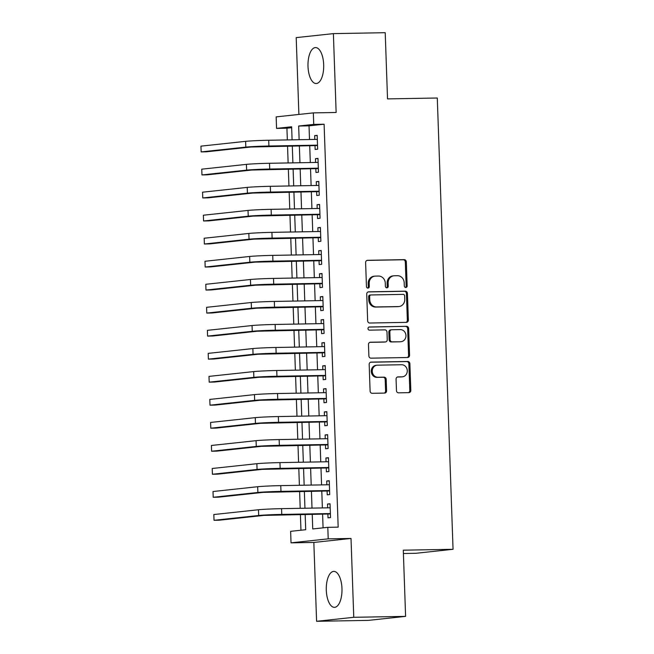 <?xml version="1.0" encoding="UTF-8"?>
<svg xmlns="http://www.w3.org/2000/svg" width="654" height="654" viewBox="0 0 654 654"><rect width="100%" height="100%" fill="white"/><g stroke="black" fill="none" stroke-linecap="round" stroke-linejoin="round"><path stroke-width="0.98" d="M405.791 287.49A1.586 1.422 83.9 0 0 407.164 285.888L406.322 261.87A2.264 2.036 83.9 0 0 404.205 259.646L367.581 260.3A2.264 2.036 83.9 0 0 365.619 262.597L366.461 286.607A1.586 1.422 83.9 0 0 369.306 286.558L369.199 283.452A7.243 6.507 83.9 0 1 374.938 276.135A7.243 6.507 83.9 0 1 375.461 276.102L378.511 276.053A7.243 6.507 83.9 0 1 385.28 283.166L385.386 286.272A1.586 1.422 83.9 0 0 388.239 286.223L388.124 283.117A7.243 6.507 83.9 0 1 393.863 275.8A7.243 6.507 83.9 0 1 394.387 275.767L397.436 275.71A7.243 6.507 83.9 0 1 404.205 282.83L404.311 285.937A1.586 1.422 83.9 0 0 405.791 287.49M405.39 287.441A1.586 1.422 83.9 0 0 406.159 285.994L405.317 261.984A2.264 2.036 83.9 0 0 403.207 259.761L367.008 260.398M367.54 288.112A1.586 1.422 83.9 0 0 368.308 286.665L368.194 283.558L369.199 283.452M386.465 287.776A1.586 1.422 83.9 0 0 387.233 286.329L387.119 283.223L388.124 283.117M341.968 588.526A17.985 7.856 -91 0 0 333.818 571.392A17.985 7.856 -91 0 0 326.297 590.21A17.985 7.856 -91 0 0 334.456 607.345A17.985 7.856 -91 0 0 341.968 588.526M323.681 64.713A17.985 7.856 -91 0 0 315.522 47.579A17.985 7.856 -91 0 0 308.001 66.397A17.985 7.856 -91 0 0 316.16 83.532A17.985 7.856 -91 0 0 323.681 64.713M396.463 390.61A2.264 2.036 83.9 0 0 398.572 392.833L408.856 392.653A2.264 2.036 83.9 0 0 410.81 390.356L409.878 363.689A2.264 2.036 83.9 0 0 407.761 361.466L371.137 362.12A2.264 2.036 83.9 0 0 369.175 364.417L370.107 391.084A2.264 2.036 83.9 0 0 372.224 393.307L384.634 393.087A2.264 2.036 83.9 0 0 386.596 390.79L386.195 379.377A2.264 2.036 83.9 0 0 384.078 377.154L377.922 377.26A6.05 5.436 83.9 0 1 372.281 371.554A6.05 5.436 83.9 0 1 377.064 365.194A6.05 5.436 83.9 0 1 377.505 365.169L401.613 364.736A6.05 5.436 83.9 0 1 407.262 370.442A6.05 5.436 83.9 0 1 402.472 376.802A6.05 5.436 83.9 0 1 402.038 376.835L398.016 376.9A2.264 2.036 83.9 0 0 396.062 379.197L396.463 390.61M405.603 616.379L368.423 620.376L316.593 621.3L353.765 617.302L405.603 616.379L403.289 550.186L453.05 549.295L437.289 98.01L387.528 98.893L385.214 32.7L333.385 33.624L336.14 112.48L313.331 112.889L313.732 124.399L324.106 124.219L338.175 527.149L327.809 527.337L328.21 538.847L291.03 542.845L290.629 531.334L305.704 529.715L305.156 514.216M353.765 617.302L351.018 538.446L328.21 538.847M406.396 322.365A2.264 2.036 83.9 0 0 408.358 320.068L407.426 293.401A2.264 2.036 83.9 0 0 405.308 291.177L368.676 291.831A2.264 2.036 83.9 0 0 366.722 294.128L367.654 320.795A2.264 2.036 83.9 0 0 369.772 323.019L406.396 322.365M408.652 328.545L409.584 355.212A2.264 2.036 83.9 0 1 407.622 357.509L370.998 358.163A2.264 2.036 83.9 0 1 368.881 355.94L368.48 344.527A2.264 2.036 83.9 0 1 370.442 342.23L385.296 341.96A2.264 2.036 83.9 0 0 387.25 339.671L386.988 332.093A2.264 2.036 83.9 0 0 384.871 329.869L369.404 330.147A1.586 1.422 83.9 0 1 369.297 326.984L406.535 326.321A2.264 2.036 83.9 0 1 408.652 328.545L407.646 328.651L408.578 355.318L409.584 355.212M333.385 33.624L296.205 37.621L298.894 114.442M315.007 145.417L315.146 149.447L317.664 149.177L317.182 135.362L314.664 135.631L314.803 139.433M315.817 168.446L315.956 172.468L318.465 172.198L317.983 158.391L315.473 158.66L315.604 162.462M316.618 191.467L316.757 195.497L319.266 195.227L318.784 181.411L316.274 181.681L316.405 185.483M317.419 214.496L317.558 218.518L320.076 218.248L319.593 204.44L317.076 204.71L317.215 208.512M318.228 237.516L318.367 241.547L320.877 241.277L320.395 227.461L317.885 227.731L318.016 231.532M319.029 260.545L319.168 264.568L321.678 264.298L321.196 250.49L318.686 250.76L318.817 254.561M319.831 283.566L319.978 287.596L322.487 287.327L322.005 273.511L319.495 273.781L319.626 277.582M320.64 306.595L320.779 310.617L323.289 310.348L322.806 296.54L320.297 296.81L320.427 300.611M321.441 329.616L321.58 333.646L324.098 333.377L323.616 319.561L321.098 319.831L321.228 323.632M322.242 352.645L322.389 356.667L324.899 356.397L324.417 342.582L321.907 342.859L322.038 346.661M323.051 375.666L323.19 379.696L325.7 379.426L325.218 365.611L322.708 365.88L322.839 369.682M323.853 398.695L323.992 402.717L326.51 402.447L326.027 388.631L323.509 388.909L323.648 392.711M324.654 421.716L324.801 425.746L327.311 425.476L326.828 411.66L324.319 411.93L324.449 415.731M325.463 444.745L325.602 448.767L328.112 448.497L327.629 434.681L325.12 434.951L325.251 438.76M326.264 467.765L326.403 471.796L328.921 471.526L328.439 457.71L325.921 457.98L326.06 461.781M327.074 490.786L327.213 494.816L329.722 494.547L329.24 480.731L326.73 481.001L326.861 484.81M324.106 124.219L309.031 125.838L309.506 139.531M309.718 145.515L310.315 162.552M310.519 168.536L311.116 185.581M311.329 191.565L311.917 208.601M312.13 214.586L312.726 231.63M312.931 237.615L313.528 254.651M313.74 260.635L314.329 277.68M314.541 283.664L315.138 300.701M315.342 306.685L315.939 323.73M316.152 329.714L316.749 346.751M316.953 352.735L317.55 369.78M317.754 375.764L318.351 392.801M318.563 398.785L319.16 415.83M319.365 421.814L319.961 438.85M320.174 444.834L320.762 461.879M320.975 467.863L321.572 484.9M321.776 490.884L322.373 507.929M322.586 513.913L323.068 527.843M327.875 513.815L328.014 517.845L330.523 517.576L330.041 503.76L327.531 504.03L327.662 507.831M291.659 127.702L286.926 128.217L287.335 139.923M287.539 145.907L288.136 162.952M288.349 168.928L288.945 185.973M289.15 191.957L289.747 209.002M289.951 214.978L290.548 232.023M290.76 238.007L291.357 255.052M291.561 261.028L292.158 278.073M292.371 284.057L292.959 301.102M293.172 307.078L293.769 324.122M293.973 330.106L294.57 347.151M294.782 353.127L295.371 370.172M295.583 376.156L296.18 393.201M296.385 399.177L296.981 416.222M297.194 422.206L297.783 439.251M297.995 445.227L298.592 462.272M298.796 468.256L299.393 485.301M299.606 491.277L300.202 508.321M300.407 514.306L300.963 530.222M403.404 553.513L415.87 553.292L453.05 549.295M351.018 538.446L313.838 542.444L316.593 621.3M313.838 542.444L291.03 542.845M286.926 128.217L276.56 128.397L276.16 116.886L313.331 112.889M312.22 514.093L312.735 528.955L327.809 527.337M313.732 124.399L298.665 126.026L299.14 139.719M299.352 145.695L299.949 162.74M300.153 168.724L300.75 185.769M300.963 191.745L301.551 208.79M301.764 214.774L302.361 231.818M302.565 237.794L303.162 254.839M303.374 260.823L303.963 277.868M304.175 283.844L304.772 300.889M304.977 306.873L305.573 323.918M305.786 329.894L306.374 346.939M306.587 352.923L307.184 369.96M307.388 375.944L307.985 392.989M308.197 398.973L308.794 416.009M308.999 421.994L309.595 439.038M309.8 445.022L310.397 462.059M310.609 468.043L311.206 485.088M311.41 491.072L312.007 508.109M292.085 139.842L291.627 126.778L276.56 128.397M304.952 508.24L304.355 491.195M304.151 485.211L303.554 468.174M303.342 462.19L302.745 445.145M302.54 439.161L301.944 422.124M301.731 416.14L301.142 399.095M300.93 393.111L300.333 376.075M300.129 370.09L299.532 353.046M299.319 347.061L298.731 330.025M298.518 324.041L297.922 306.996M297.717 301.012L297.12 283.975M296.908 277.991L296.319 260.946M296.107 254.962L295.51 237.925M295.306 231.941L294.709 214.896M294.496 208.912L293.908 191.875M293.695 185.891L293.098 168.846M292.894 162.862L292.297 145.826M309.031 125.838L298.665 126.026M314.664 135.631L317.19 135.591M315.473 158.66L317.991 158.611M316.274 181.681L318.792 181.64M317.076 204.71L319.602 204.661M317.885 227.731L320.403 227.69M318.686 250.76L321.204 250.711M319.495 273.781L322.013 273.74M320.297 296.81L322.814 296.761M321.098 319.831L323.616 319.79M321.907 342.859L324.425 342.81M322.708 365.88L325.226 365.839M323.509 388.909L326.035 388.86M324.319 411.93L326.837 411.889M325.12 434.951L327.638 434.91M325.921 457.98L328.447 457.939M326.73 481.001L329.248 480.96M327.531 504.03L330.049 503.981M393.863 275.8L392.858 275.906A7.243 6.507 83.9 0 0 387.119 283.223M374.938 276.135L373.933 276.241A7.243 6.507 83.9 0 0 368.194 283.558M405.962 322.373A2.264 2.036 83.9 0 0 407.352 320.174L406.42 293.507A2.264 2.036 83.9 0 0 404.303 291.283L368.112 291.929M404.663 295.935A1.586 1.422 83.9 0 0 403.183 294.382L371.031 294.954A1.586 1.422 83.9 0 0 369.657 296.564L369.772 299.834A7.243 6.507 83.9 0 0 376.541 306.955L398.515 306.562A7.243 6.507 83.9 0 0 399.038 306.53A7.243 6.507 83.9 0 0 404.777 299.213L404.663 295.935M370.802 294.979L370.025 295.06A1.586 1.422 83.9 0 0 368.652 296.671L369.657 296.564M399.038 306.53L398.033 306.636A7.243 6.507 83.9 0 1 397.509 306.669L375.535 307.061A7.243 6.507 83.9 0 1 368.766 299.949L368.652 296.671M407.189 357.517A2.264 2.036 83.9 0 0 408.578 355.318M369.87 342.328L384.29 342.075A2.264 2.036 83.9 0 0 384.617 342.034M368.823 327.082L406.535 326.321M400.706 341.69A6.05 5.436 83.9 0 0 401.147 341.658A6.05 5.436 83.9 0 0 405.93 335.306A6.05 5.436 83.9 0 0 400.289 329.6L391.795 329.747A2.264 2.036 83.9 0 0 389.833 332.044L390.103 339.614A2.264 2.036 83.9 0 0 392.212 341.838L399.708 341.797A6.05 5.436 83.9 0 0 400.142 341.772L401.147 341.658M390.79 329.853A2.264 2.036 83.9 0 0 388.828 332.15L389.833 332.044M399.708 341.797L391.206 341.952A2.264 2.036 83.9 0 1 389.097 339.728L388.828 332.15M407.646 328.651A2.264 2.036 83.9 0 0 405.529 326.428M402.472 376.802L401.466 376.908A6.05 5.436 83.9 0 1 401.033 376.941L397.452 377.006M377.064 365.194L376.058 365.308A6.05 5.436 83.9 0 0 371.276 371.66A6.05 5.436 83.9 0 0 376.917 377.366L377.922 377.26M384.2 393.095A2.264 2.036 83.9 0 0 385.59 390.896L385.19 379.483A2.264 2.036 83.9 0 0 383.072 377.26L376.917 377.366M408.415 392.662A2.264 2.036 83.9 0 0 409.805 390.463L408.873 363.796A2.264 2.036 83.9 0 0 406.755 361.572L370.565 362.218M245.618 141.346L245.814 147.101L201.154 151.9L200.95 146.144L245.618 141.346A17.29 0.605 -2 0 1 268.704 140.258L317.321 139.392M245.814 147.101A17.29 0.605 -2 0 1 268.9 146.014L317.517 145.147M317.533 145.564L250.997 147.011L206.337 151.81L201.154 151.9M317.092 145.384L317.525 145.335M246.419 164.367L246.623 170.13L201.955 174.929L201.759 169.173L246.419 164.367A17.29 0.605 -2 0 1 269.505 163.279L318.122 162.413M246.623 170.13A17.29 0.605 -2 0 1 269.71 169.043L318.326 168.176M318.343 168.593L251.806 170.032L207.138 174.839L201.955 174.929M317.901 168.405L318.334 168.356M247.228 187.396L247.425 193.151L202.765 197.949L202.56 192.194L247.228 187.396A17.29 0.605 -2 0 1 270.306 186.308L318.931 185.442M247.425 193.151A17.29 0.605 -2 0 1 270.511 192.063L319.127 191.197M319.144 191.614L252.607 193.061L207.947 197.86L202.765 197.949M318.702 191.434L319.136 191.385M248.029 210.416L248.234 216.172L203.566 220.978L203.369 215.223L248.029 210.416A17.29 0.605 -2 0 1 271.116 209.329L319.732 208.463M248.234 216.172A17.29 0.605 -2 0 1 271.312 215.092L319.937 214.226M319.945 214.643L253.417 216.082L208.749 220.888L203.566 220.978M319.504 214.455L319.937 214.406M248.831 233.445L249.035 239.201L204.367 243.999L204.171 238.244L248.831 233.445A17.29 0.605 -2 0 1 271.917 232.358L320.534 231.491M249.035 239.201A17.29 0.605 -2 0 1 272.121 238.113L320.738 237.247M320.754 237.664L254.218 239.111L209.558 243.909L204.367 243.999M320.313 237.484L320.746 237.435M249.64 256.466L249.836 262.221L205.176 267.028L204.972 261.273L249.64 256.466A17.29 0.605 -2 0 1 272.726 255.379L321.343 254.512M249.836 262.221A17.29 0.605 -2 0 1 272.922 261.134L321.539 260.276M321.555 260.693L255.019 262.131L210.359 266.938L205.176 267.028M321.114 260.505L321.547 260.456M250.441 279.495L250.646 285.25L205.977 290.049L205.781 284.294L250.441 279.495A17.29 0.605 -2 0 1 273.527 278.408L322.144 277.541M250.646 285.25A17.29 0.605 -2 0 1 273.724 284.163L322.348 283.296M322.357 283.713L255.828 285.16L211.16 289.959L205.977 290.049M321.923 283.534L322.348 283.484M251.242 302.516L251.447 308.271L206.787 313.078L206.582 307.323L251.242 302.516A17.29 0.605 -2 0 1 274.328 301.429L322.945 300.562M251.447 308.271A17.29 0.605 -2 0 1 274.533 307.184L323.15 306.325M323.166 306.742L256.63 308.181L211.97 312.988L206.787 313.078M322.724 306.554L323.158 306.505M252.052 325.545L252.248 331.3L207.588 336.099L207.383 330.344L252.052 325.545A17.29 0.605 -2 0 1 275.138 324.458L323.755 323.591M252.248 331.3A17.29 0.605 -2 0 1 275.334 330.213L323.951 329.346M323.967 329.763L257.431 331.21L212.771 336.009L207.588 336.099M323.526 329.575L323.959 329.534M252.853 348.566L253.057 354.321L208.389 359.128L208.193 353.373L252.853 348.566A17.29 0.605 -2 0 1 275.939 347.478L324.556 346.612M253.057 354.321A17.29 0.605 -2 0 1 276.143 353.234L324.76 352.367M324.768 352.792L258.24 354.231L213.572 359.038L208.389 359.128M324.335 352.604L324.76 352.555M253.654 371.595L253.858 377.35L209.198 382.149L208.994 376.393L253.654 371.595A17.29 0.605 -2 0 1 276.74 370.507L325.357 369.641M253.858 377.35A17.29 0.605 -2 0 1 276.944 376.263L325.561 375.396M325.578 375.813L259.041 377.26L214.381 382.059L209.198 382.149M325.136 375.625L325.569 375.584M254.463 394.615L254.659 400.371L209.999 405.178L209.795 399.422L254.463 394.615A17.29 0.605 -2 0 1 277.549 393.528L326.166 392.662M254.659 400.371A17.29 0.605 -2 0 1 277.746 399.283L326.362 398.417M326.379 398.842L259.842 400.281L215.182 405.088L209.999 405.178M325.937 398.654L326.371 398.605M255.264 417.644L255.469 423.4L210.801 428.198L210.604 422.443L255.264 417.644A17.29 0.605 -2 0 1 278.351 416.557L326.967 415.691M255.469 423.4A17.29 0.605 -2 0 1 278.555 422.312L327.172 421.446M327.188 421.863L260.652 423.31L215.983 428.108L210.801 428.198M326.747 421.675L327.18 421.634M256.066 440.665L256.27 446.42L211.61 451.227L211.406 445.472L256.066 440.665A17.29 0.605 -2 0 1 279.152 439.578L327.768 438.711M256.27 446.42A17.29 0.605 -2 0 1 279.356 445.333L327.973 444.467M327.989 444.892L261.453 446.33L216.793 451.129L211.61 451.227M327.548 444.704L327.981 444.655M256.875 463.694L257.071 469.449L212.411 474.248L212.207 468.493L256.875 463.694A17.29 0.605 -2 0 1 279.961 462.607L328.578 461.74M257.071 469.449A17.29 0.605 -2 0 1 280.157 468.362L328.774 467.496M328.79 467.912L262.254 469.359L217.594 474.158L212.411 474.248M328.349 467.724L328.782 467.684M257.676 486.715L257.88 492.47L213.212 497.277L213.016 491.522L257.676 486.715A17.29 0.605 -2 0 1 280.762 485.628L329.379 484.761M257.88 492.47A17.29 0.605 -2 0 1 280.967 491.383L329.583 490.516M329.6 490.941L263.063 492.38L218.395 497.179L213.212 497.277M329.158 490.753L329.591 490.704M258.485 509.744L258.682 515.499L214.022 520.298L213.817 514.543L258.485 509.744A17.29 0.605 -2 0 1 281.563 508.657L330.188 507.79M258.682 515.499A17.29 0.605 -2 0 1 281.768 514.412L330.384 513.545M330.401 513.962L263.864 515.409L219.204 520.208L214.022 520.298M329.959 513.774L330.393 513.733M406.159 285.994L407.164 285.888M368.308 286.665L369.306 286.558M387.233 286.329L388.239 286.223M403.207 259.761L404.205 259.646M405.317 261.984L406.322 261.87M404.303 291.283L405.308 291.177M406.42 293.507L407.426 293.401M407.352 320.174L408.358 320.068M368.766 299.949L369.772 299.834M375.535 307.061L376.541 306.955M397.509 306.669L398.515 306.562M384.29 342.075L385.296 341.96M389.097 339.728L390.103 339.614M391.206 341.952L392.212 341.838M401.033 376.941L402.038 376.835M383.072 377.26L384.078 377.154M385.19 379.483L386.195 379.377M385.59 390.896L386.596 390.79M406.755 361.572L407.761 361.466M408.873 363.796L409.878 363.689M409.805 390.463L410.81 390.356M268.704 140.258L268.9 146.014M269.505 163.279L269.71 169.043M270.306 186.308L270.511 192.063M271.116 209.329L271.312 215.092M271.917 232.358L272.121 238.113M272.726 255.379L272.922 261.134M273.527 278.408L273.724 284.163M274.328 301.429L274.533 307.184M275.138 324.458L275.334 330.213M275.939 347.478L276.143 353.234M276.74 370.507L276.944 376.263M277.549 393.528L277.746 399.283M278.351 416.557L278.555 422.312M279.152 439.578L279.356 445.333M279.961 462.607L280.157 468.362M280.762 485.628L280.967 491.383M281.563 508.657L281.768 514.412M369.911 295.068L370.916 294.962M384.454 342.058L385.459 341.952M390.626 329.869L391.632 329.763"/></g></svg>
